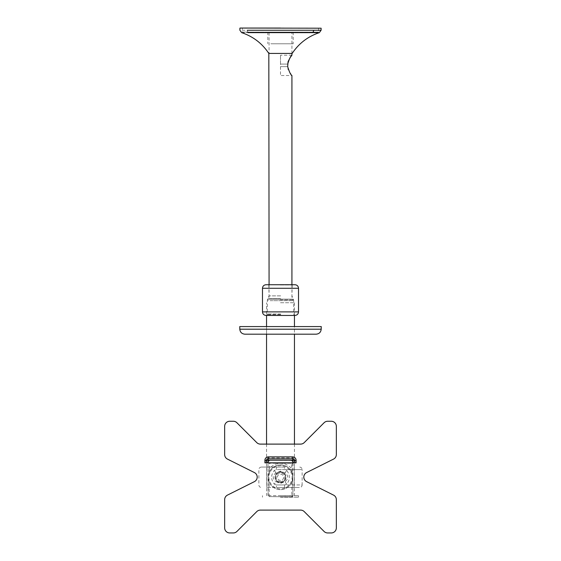 <?xml version="1.0" encoding="UTF-8"?>
<svg xmlns="http://www.w3.org/2000/svg" width="561" height="561" viewBox="0 0 561 561"><rect width="100%" height="100%" fill="white"/><g stroke="black" fill="none" stroke-linecap="round" stroke-linejoin="round"><path stroke-width="0.42" stroke-dasharray="2.81 2.1" d="M280.5 28.05L318.578 28.05L242.422 28.05L242.422 32.11L318.578 32.11L242.422 32.11M290.184 32.11L267.807 32.11L290.184 32.11M270.816 43.786L293.193 43.786L270.816 43.786M291.923 32.622L269.077 32.622L291.923 32.622L291.923 53.435M269.077 32.622L269.077 53.435L292.176 53.435M269.077 284.729L269.077 299.146L291.923 299.146L269.077 299.146M291.923 284.729L291.923 299.146M270.086 300.668L292.94 300.668L270.086 300.668M270.086 299.146L292.94 299.146L270.086 299.146M290.752 56.78L290.388 57.299M288.165 61.415L288.024 61.85M287.681 64.094L280.5 64.094L280.5 75.518L280.5 55.209L280.5 64.094L287.681 64.094L288.024 68.877M288.158 69.291L290.388 73.428M290.752 73.947L291.923 75.518L280.5 75.518M241.665 32.65L313.01 32.643M313.648 30.252L239.905 30.252M320.962 28.05L240.038 28.05M280.5 495.665L298.522 495.665L280.5 495.665M280.5 497.186L298.522 497.186L280.5 497.186M280.5 302.751L294.462 302.751L280.5 302.751M280.703 314.553L266.791 314.553L280.703 314.553M280.696 313.999L267.345 313.999L280.696 313.999M294.462 302.751L294.462 315.443L280.297 315.443L294.967 315.443M266.033 284.729L294.967 284.729M280.325 284.729L292.176 284.729L280.325 284.729M266.033 315.443L280.283 315.443L266.538 315.443L266.538 302.751M244.876 334.188L294.462 334.188L266.538 334.188L294.462 334.188L294.462 326.572L266.538 326.572L294.462 326.572L294.462 334.188M321.25 326.572L239.75 326.572M280.5 487.502L266.601 487.502L280.5 487.502M280.5 467.068L266.601 467.068L280.5 467.068M274.329 484.164L276.328 484.963L284.672 484.963L286.671 484.164C290.268 479.599 290.268 475.013 286.671 470.399L284.672 469.606L276.328 469.606L274.329 470.399C270.732 474.964 270.732 479.557 274.329 484.164A5.077 1.185 -48.1 0 0 275.781 481.59L280.5 483.393L285.219 481.59C288.578 478.722 288.578 475.847 285.219 472.972L280.5 471.177L275.781 472.972C272.422 475.847 272.422 478.722 275.781 481.59M268.144 463.26L291.461 463.26L291.461 468.645L292.926 477.285L292.982 462.902L268.375 463.007L292.856 463.26L292.982 461.738L291.461 460.216L269.539 460.216L268.018 461.738L268.375 463.007L268.018 462.902L268.018 468.645L269.539 468.645L269.539 463.007M269.168 482.187L268.151 477.453L268.151 495.601A1.017 1.017 -90 0 0 269.161 496.618L269.168 482.187C270.079 484.543 271.938 486.548 274.729 488.196A12.349 12.349 0 0 0 291.194 483.456A12.349 12.349 0 0 0 286.678 466.591A12.349 12.349 0 0 0 269.806 471.107A12.349 12.349 0 0 1 292.849 477.453L291.832 482.187L291.832 495.798L268.004 495.601L269.007 496.618L291.972 496.822L269.007 496.618M291.972 496.822L292.996 495.805L292.849 477.285A12.349 12.349 0 0 0 280.5 464.936A12.349 12.349 0 0 0 268.151 477.285L268.151 477.453A12.349 12.349 0 0 1 269.806 471.107A12.349 12.349 0 0 0 274.322 487.979A12.349 12.349 0 0 0 291.832 482.187M283.614 477.285A3.114 3.114 0 0 1 280.5 480.398A3.114 3.114 0 0 1 277.386 477.285A3.114 3.114 0 0 1 280.5 474.171A3.114 3.114 0 0 1 283.614 477.285M280.5 482.362A5.077 5.077 0 0 1 275.423 477.285A5.077 5.077 0 0 1 280.5 472.208A5.077 5.077 0 0 1 285.577 477.285A5.077 5.077 0 0 1 280.5 482.362A5.077 5.077 0 0 0 285.577 477.285A5.077 5.077 0 0 0 280.5 472.208M280.5 472.06C283.67 472.369 285.409 474.115 285.724 477.285L285.689 477.832C285.149 480.707 283.417 482.264 280.5 482.502C277.33 482.194 275.591 480.454 275.276 477.285L275.311 476.731C275.851 473.856 277.583 472.299 280.5 472.06L280.5 472.06M285.984 477.867C285.423 480.917 283.593 482.558 280.5 482.797C276.868 482.397 275.037 480.363 275.016 476.696C275.584 473.645 277.407 472.004 280.5 471.766C284.132 472.166 285.956 474.199 285.984 477.867L285.689 477.832M275.781 472.972A5.077 1.185 48.1 0 0 274.329 470.399M286.671 470.399A5.077 1.185 -48.1 0 0 285.219 472.972M286.671 484.164A5.077 1.185 48.1 0 1 285.219 481.59M291.475 460.216L292.996 461.738M269.539 460.216L291.461 460.469M268.018 468.645L268.074 477.285L269.539 468.645A13.948 13.948 0 0 1 291.461 468.645L292.982 468.645M292.996 495.805L292.681 462.811L268.004 462.811L268.004 495.601M292.849 495.798L291.832 495.798L291.825 496.815A1.017 1.017 -89 0 0 292.849 495.798M284.182 467.068L261.398 467.068L284.182 467.068A2.539 0.491 -90 0 1 284.672 469.606L302.141 469.606L302.141 484.963L276.328 484.963A2.539 0.491 90 0 0 276.818 487.502L299.602 487.502L276.818 487.502M276.818 467.068A2.539 0.491 90 0 0 276.328 469.606L302.141 469.606C301.986 468.063 301.145 467.215 299.602 467.068M284.182 487.502A2.539 0.491 -90 0 0 284.672 484.963L302.141 484.963C301.986 486.506 301.145 487.348 299.602 487.502M336.341 426.332L336.341 454.557A5.077 5.077 0 0 1 333.536 459.094L306.608 472.558A5.077 5.077 180 0 0 303.803 477.102L303.803 477.102M336.341 499.648L336.341 527.866A5.077 5.077 0 0 1 331.271 532.943L327.68 532.943A5.077 5.077 0 0 1 324.09 531.456L304.216 511.583A5.077 5.077 180 0 0 300.626 510.096L260.374 510.096A5.077 5.077 180 0 0 256.784 511.583L236.91 531.456A5.077 5.077 0 0 1 233.32 532.943L229.73 532.943A5.077 5.077 0 0 1 224.659 527.866L224.659 499.648M257.197 477.109L257.197 477.102A5.077 5.077 180 0 0 254.392 472.558L227.464 459.094A5.077 5.077 0 0 1 224.659 454.557L224.659 426.332M266.671 462.825L294.329 462.825M265.886 462.818L265.886 460.279A2.433 2.433 0 0 1 268.319 457.846L292.681 457.846A2.433 2.433 0 0 1 295.114 460.279L295.114 462.818M287.681 66.633L280.5 66.633L287.681 66.633M248.796 32.643A2.539 2.076 90 0 1 247.359 30.252M239.891 28.204L321.109 28.204M280.689 298.74L267.828 298.74L280.689 298.74M280.304 299.855L293.655 299.855L280.304 299.855M262.478 288.284L298.522 288.284M298.522 311.888L262.478 311.888M280.703 315.184L266.791 315.184L280.703 315.184M280.332 284.981L291.923 284.981L280.332 284.981M280.668 295.871L269.077 295.871L280.668 295.871M321.201 329.202L239.799 329.202M268.151 477.285L268.074 477.285A12.426 12.426 0 0 1 280.5 464.852A12.426 12.426 0 0 1 292.926 477.285L292.849 477.285M291.194 483.456A12.349 12.349 0 0 0 286.678 466.591A12.349 12.349 0 0 0 269.806 471.107M270.465 471.485A11.585 11.585 0 0 1 286.292 467.25A11.585 11.585 0 0 1 290.535 483.077A11.585 11.585 0 0 1 274.708 487.32A11.585 11.585 0 0 1 270.465 471.485M280.5 481.597A4.313 4.313 0 0 1 276.187 477.285A4.313 4.313 0 0 1 280.5 472.965A4.313 4.313 0 0 1 284.813 477.285A4.313 4.313 0 0 1 280.5 481.597M292.856 463.26L291.461 463.007M268.27 462.825L268.27 461.738L269.539 460.469M292.73 461.738L292.73 462.825M292.982 462.755L268.018 462.755M296.089 462.825L296.089 460.286A3.408 3.408 180 0 0 292.681 456.878L268.319 456.878A3.408 3.408 180 0 0 264.911 460.286L264.911 462.825M292.681 462.811L292.681 460.812M268.319 462.811L268.319 460.812M291.902 460.272L269.098 460.272M292.681 462.804L292.681 460.265L296.089 460.286M268.319 462.804L268.319 460.265L264.911 460.286M292.681 456.878L292.681 460.265L268.319 460.265L268.319 456.878M318.578 28.05L318.578 32.11M267.807 32.11L267.807 43.786M293.193 32.11L293.193 43.786M292.94 300.668L292.94 299.146M268.06 300.668L268.06 299.146M291.923 55.209L280.5 55.209M298.522 495.665L298.522 497.186M294.462 444.102L294.462 495.665M266.538 326.572L266.538 334.188L266.538 326.572M266.538 444.102L266.538 495.665M262.478 495.665L262.478 497.186M268.824 284.729L269.077 295.871L267.345 299.855L267.345 313.999L266.538 315.443M292.176 284.729L291.923 295.871L293.655 299.855L293.655 313.999L294.462 315.443M266.601 467.068L266.601 487.502M261.398 467.068C259.855 467.215 259.014 468.063 258.859 469.606L258.859 484.963C259.014 486.506 259.855 487.348 261.398 487.502M294.399 467.068L294.399 487.502"/><path stroke-width="0.84" d="M242.422 28.05L280.5 28.05M247.99 32.643L319.335 32.65C307.905 36.465 298.852 43.393 292.176 53.435L268.824 53.435L269.077 284.729M288.024 61.85L287.681 66.633C289.336 72.011 290.752 74.978 291.923 75.518L291.923 284.729M287.681 64.094C289.336 58.716 290.745 55.756 291.923 55.209L290.752 56.78M291.923 53.435L291.923 55.209M290.388 57.299L288.165 61.415M288.024 68.877L288.158 69.291M290.388 73.428L290.752 73.947M247.359 30.252L321.095 30.252L321.109 28.204L240.038 28.05L321.109 28.204M298.522 311.888L298.522 288.284L262.478 288.284L262.478 311.888L298.522 311.888C298.312 314.048 297.127 315.233 294.967 315.443L280.717 315.443L294.462 315.443L294.462 326.572M298.522 288.284C298.312 286.124 297.127 284.939 294.967 284.729L266.033 284.729C263.873 284.939 262.688 286.124 262.478 288.284M266.538 326.572L266.538 315.443L280.703 315.443L266.033 315.443C263.873 315.233 262.688 314.048 262.478 311.888M294.462 444.102L294.462 334.188L316.124 334.188L244.876 334.188C241.833 333.9 240.143 332.238 239.799 329.202L321.201 329.202C320.857 332.238 319.167 333.9 316.124 334.188M239.799 329.202L239.75 326.572L321.25 326.572L321.201 329.202M296.089 462.832L292.996 462.811L292.996 461.738L291.475 460.216L269.525 460.216L268.004 461.738L268.004 462.825L264.911 462.832L264.911 460.293A3.408 3.408 0 0 1 268.319 456.885L292.681 456.885A3.408 3.408 0 0 1 296.089 460.293L296.089 462.832L264.911 462.832M303.803 477.102A5.077 5.077 180 0 0 306.608 481.64A5.077 5.077 0 0 1 306.608 472.565L333.536 459.101A5.077 5.077 180 0 0 336.341 454.564L336.341 426.339A5.077 5.077 180 0 0 331.271 421.262L331.271 421.255A5.077 5.077 0 0 1 336.341 426.332L336.341 426.339M224.659 499.648A5.077 5.077 0 0 1 227.464 495.104A5.077 5.077 180 0 0 224.659 499.655L224.659 527.866A5.077 5.077 180 0 0 229.73 532.95L233.32 532.95A5.077 5.077 180 0 0 236.91 531.463L256.784 511.59A5.077 5.077 0 0 1 260.374 510.103L300.626 510.103A5.077 5.077 0 0 1 304.216 511.59L324.09 531.463A5.077 5.077 180 0 0 327.68 532.95L331.271 532.95A5.077 5.077 180 0 0 336.341 527.873L336.341 499.655A5.077 5.077 180 0 0 333.536 495.111L306.608 481.64L333.536 495.111A5.077 5.077 0 0 1 336.341 499.648L336.341 499.655M254.392 481.64L227.464 495.104L254.392 481.647A5.077 5.077 180 0 0 257.197 477.102A5.077 5.077 0 0 1 254.392 481.647L254.392 481.64M257.197 477.109A5.077 5.077 0 0 0 254.392 472.565L227.464 459.101A5.077 5.077 180 0 1 224.659 454.564L224.659 426.339A5.077 5.077 0 0 1 229.73 421.255L233.32 421.255A5.077 5.077 0 0 1 236.91 422.742L256.784 442.615A5.077 5.077 180 0 0 260.374 444.102L300.626 444.102A5.077 5.077 180 0 0 304.216 442.615L324.09 422.742A5.077 5.077 0 0 1 327.68 421.255L331.271 421.255M294.329 462.825L266.671 462.825M327.68 421.255L331.271 421.262M327.68 421.262A5.077 5.077 180 0 0 324.09 422.749L304.216 442.622A5.077 5.077 0 0 1 300.626 444.109L260.374 444.109A5.077 5.077 0 0 1 256.784 442.622L236.91 422.749A5.077 5.077 180 0 0 233.32 421.262L233.32 421.255M229.73 421.255L233.32 421.262M229.73 421.262A5.077 5.077 180 0 0 224.659 426.339L224.659 426.332M268.319 460.812L268.319 458.821A1.459 1.459 180 0 0 266.854 460.286L266.854 462.825M292.681 460.812L292.681 460.272L294.146 460.286A1.459 1.459 180 0 0 292.681 458.821L268.319 458.821L268.319 456.885M312.211 32.643A2.539 2.076 -90 0 0 313.648 30.252M294.146 462.825L294.146 460.286L296.089 460.293M269.098 460.272L264.911 460.293M291.902 460.272L292.681 460.272L292.681 456.885M268.824 53.435C262.148 43.393 253.095 36.465 241.665 32.65L239.905 30.252L239.891 28.204M319.335 32.65L321.095 30.252M266.538 334.188L266.538 444.102"/></g></svg>
